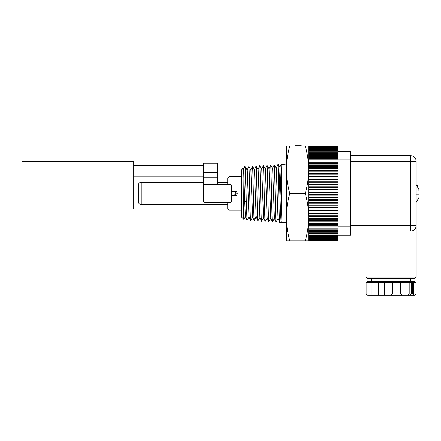 <?xml version="1.0" encoding="UTF-8"?>
<svg xmlns="http://www.w3.org/2000/svg" width="441" height="441" viewBox="0 0 441 441"><rect width="100%" height="100%" fill="white"/><g stroke="black" fill="none" stroke-linecap="round" stroke-linejoin="round"><path stroke-width="0.66" d="M241.712 210.175L229.155 210.175L227.754 208.775L227.754 202.496M227.754 184.355L227.754 178.076L229.155 176.681L229.155 184.355M229.155 210.175L229.155 202.496M241.712 176.681L229.155 176.681M233.416 191.289A2.514 2.514 0 0 0 233.344 191.333L237.247 193.428L233.344 195.517M234.006 191.019A2.514 2.514 0 0 1 234.656 190.914M235.318 190.981A2.514 2.514 0 0 1 235.946 191.223M236.481 191.62A2.514 2.514 0 0 1 236.9 192.149M237.164 192.778A2.514 2.514 0 0 1 237.17 194.051M233.521 195.628A2.514 2.514 0 0 0 234.143 195.87M234.81 195.936A2.514 2.514 0 0 0 235.455 195.832M236.045 195.567A2.514 2.514 0 0 0 236.547 195.17M236.63 195.076A2.514 2.514 0 0 0 236.927 194.652M243.829 219.342L241.712 217.148L241.712 169.702L243.041 168.291L243.355 201.879L244.716 201.129L245.394 216.647L247.059 220.224M243.801 219.375L243.355 201.879M243.614 169.245L244.716 201.129L246.31 202.325L247.026 220.28M244.667 166.808L245.235 166.709L245.775 178.368L246.31 202.325C245.703 182.905 245.102 160.954 244.496 167.789M245.229 166.709L247.263 170.083L249.022 216.867L250.653 220.506L252.704 217.121M248.796 166.538L250.89 169.846L252.654 217.099L254.281 220.732L256.331 217.347M250.841 169.862L252.467 166.229L254.518 169.614L256.144 216.322L257.908 220.963L259.964 217.573M252.467 166.229C253.013 164.465 253.564 212.341 254.11 219.546L254.308 220.698M248.84 166.455C249.441 164.73 250.047 222.121 250.653 220.506M281.375 222.418L279.677 222.314C279.07 224.039 278.469 162.812 277.863 164.653L278.431 164.614C279.407 162.63 280.399 224.182 281.375 222.418L281.435 222.363M279.886 167.073L281.049 164.449L285.062 164.201L285.062 222.65L281.97 222.451L279.936 167.062L278.431 164.614M278.062 218.697L279.677 222.314M281.049 164.449C281.358 162.52 281.672 224.287 281.981 222.457M258.101 169.405L259.721 165.777C260.328 164.008 260.934 222.843 261.541 221.189L259.914 217.562L258.15 169.394L256.061 166.053M256.094 166.003C256.645 164.223 257.191 212.496 257.737 219.761L257.908 220.963M259.721 165.777L261.778 169.168L263.542 217.782L265.206 221.354M265.41 168.942L267.169 218.003L268.795 221.641C268.189 223.367 267.593 163.776 266.981 165.325L266.937 165.408M263.31 165.629L265.405 168.947M263.354 165.551C263.955 163.765 264.561 223.085 265.168 221.415M270.565 165.182L270.609 165.099C271.215 163.286 271.821 223.565 272.422 221.867L270.802 218.234L269.038 168.716L266.981 165.325M272.665 168.484L274.423 218.46M276.292 168.258L278.056 218.692M274.203 164.934L274.258 164.884C274.842 163.043 275.449 223.808 276.049 222.093L278.1 218.714M274.429 218.466L276.049 222.093M276.242 168.269L277.863 164.653M285.062 222.65A1.395 1.395 0 0 1 286.369 224.045L286.369 240.874L289.792 240.874C287.543 232.749 286.402 224.844 286.369 217.148L286.369 169.702C286.402 177.392 287.543 185.303 289.792 193.428C287.543 201.554 286.402 209.464 286.369 217.148M285.062 164.201A1.395 1.395 0 0 0 286.369 162.806L286.369 145.977L289.792 145.977C287.543 154.102 286.402 162.012 286.369 169.702M305.277 240.874L308.7 240.874L308.7 169.702C308.672 162.012 307.531 154.102 305.277 145.977L308.7 145.977L308.7 169.702C308.672 177.392 307.531 185.303 305.277 193.428C307.531 201.554 308.672 209.464 308.7 217.148C308.672 224.844 307.531 232.749 305.277 240.874L289.792 240.874M305.277 193.428L289.792 193.428M305.277 145.977L289.792 145.977M301.324 145.695L301.324 145.977L301.324 145.695L295.123 145.695L295.123 145.977M301.28 145.977L301.28 145.695M295.189 145.977L295.189 145.695M301.269 145.977L301.269 145.695M296.038 145.977L296.038 145.695M138.441 185.055L138.441 201.802L138.441 185.055A2.789 2.789 0 0 1 141.23 182.26L203.472 182.26M138.441 201.802A2.789 2.789 0 0 0 141.23 204.591L227.754 204.591M217.43 182.26L227.754 182.26M133.695 185.192L133.695 161.467L22.05 161.467L22.05 208.918L133.695 208.918L133.695 185.192M203.472 168.038L203.472 163.142L217.43 163.142L217.43 184.355L229.993 184.355A1.395 1.395 0 0 1 231.387 185.749L231.387 201.102A1.395 1.395 0 0 1 229.993 202.496L204.872 202.496A1.395 1.395 0 0 1 203.472 201.102L203.472 168.038L217.43 168.038M235.852 192.728L235.852 191.333L231.387 191.333M235.852 191.333L235.852 195.517L231.387 195.517M235.852 195.517L235.852 194.123M408.052 281.347L409.187 282.742L409.187 293.904L392.352 293.904L390.649 295.305L380.335 295.305C378.962 295.09 378.306 294.627 378.361 293.904L378.361 282.742L384.254 282.742L384.254 293.904L372.987 293.904L372.998 281.347L390.649 281.347L392.352 282.742L400.737 282.742L401.729 281.347L409.678 281.347L411.392 282.742L412.423 282.742L411.442 281.347L414.413 281.347L410.577 281.347L410.577 278.558M381.322 295.305L372.998 295.305L372.987 293.904L372 293.904L372.006 281.347L372.998 281.347M366.102 293.904L372 293.904L372.006 295.305L367.662 295.305L366.102 293.904L366.102 282.742L367.662 281.347L372.006 281.347M369.288 281.347L367.662 281.347M391.04 281.347L370.633 281.347M384.679 295.305L384.254 293.904L392.352 293.904L392.352 282.742L384.254 282.742L384.679 281.347M414.413 281.347L415.973 282.742L415.973 293.904L411.392 293.904L411.392 282.742L401.09 282.742L401.09 293.904L402.087 295.305L400.737 293.904L400.737 282.742L402.087 281.347M415.973 282.742L413.768 282.742L413.768 293.904L412.793 295.305L411.442 295.305L412.423 293.904L412.423 282.742L413.768 282.742L412.793 281.347M391.784 295.305L391.432 295.305M370.633 295.305L372.397 295.305M372.998 295.305L372.006 295.305M401.729 295.305L390.649 295.305M408.052 295.305L409.678 295.305L411.392 293.904L409.187 293.904L408.052 295.305L402.087 295.305M411.442 295.305L408.333 295.305M415.973 293.904L414.413 295.305L412.793 295.305M409.077 295.305L414.413 295.305M374.293 295.305L391.04 295.305M408.333 281.347L411.442 281.347M390.291 281.347L409.887 281.347M366.102 282.742L378.361 282.742C378.306 282.025 378.962 281.556 380.335 281.347M365.92 277.157L416.161 277.157L414.766 278.558L367.314 278.558L365.92 277.157L365.92 231.106M415.284 228.526L414.347 229.645L415.284 228.526A5.584 5.584 0 0 1 414.347 229.645M415.924 227.132L416.161 225.522A5.584 5.584 0 0 1 415.924 227.132M350.567 231.106L410.577 231.106A5.584 5.584 0 0 0 416.161 225.522L416.161 161.329L416.161 225.522L410.577 225.522L410.577 231.106A5.584 5.584 0 0 0 416.161 225.522L416.161 277.157M338.004 226.922L350.567 226.922L350.567 235.296L338.004 235.296L338.004 211.967L338.004 212.887L308.7 212.887M350.567 226.922L350.567 151.561L338.004 151.561L350.567 151.561M413.184 230.461A5.584 5.584 0 0 1 410.577 231.106M410.577 155.745L350.567 155.745L410.577 155.745A5.584 5.584 0 0 1 416.161 161.329A5.584 5.584 0 0 0 410.577 155.745L410.577 161.329L416.161 161.329A5.584 5.584 0 0 0 410.577 155.745M416.161 202.336L418.95 197.496M418.95 194.823L418.95 197.375L418.95 194.823L416.161 194.823M416.161 192.028L418.95 192.028L418.95 189.481L416.161 184.514M416.905 185.033L417.825 186.008M418.818 188.202L418.95 192.028M338.004 171.885L338.004 176.422L308.7 176.422L308.7 174.884L338.004 174.884L338.004 173.374L308.7 173.374L308.7 171.885L338.004 171.885L338.004 145.982L308.7 145.982L338.004 145.977M308.7 192.596L308.7 190.942L338.004 190.942L338.004 192.596L308.7 192.596M338.004 195.909L308.7 195.909L308.7 194.255L338.004 194.255L338.004 197.441L308.7 197.441M338.004 199.211L308.7 199.211L308.7 197.562L338.004 197.562L338.004 200.633L308.7 200.633M338.004 202.48L308.7 202.48L308.7 200.848L338.004 200.848L338.004 203.786L308.7 203.786M338.004 205.704L308.7 205.704L308.7 204.1L338.004 204.1L338.004 206.89L308.7 206.89M338.004 208.874L308.7 208.874L308.7 207.298L338.004 207.298L338.004 209.933L308.7 209.933M308.7 211.967L308.7 210.429L338.004 210.429L338.004 211.967L308.7 211.967M338.004 214.965L308.7 214.965L308.7 213.477L338.004 213.477L338.004 212.887M338.004 217.865L308.7 217.865L308.7 216.432L338.004 216.432M338.004 220.643L308.7 220.643L308.7 219.271L338.004 219.271M338.004 223.289L308.7 223.289L308.7 221.983L338.004 221.983M338.004 225.786L308.7 225.786L308.7 224.557L338.004 224.557M338.004 228.129L308.7 228.129L308.7 226.977L338.004 226.977M338.004 230.301L308.7 230.301L308.7 229.237L338.004 229.237M338.004 232.297L308.7 232.297L308.7 231.321L338.004 231.321M338.004 234.099L308.7 234.099L308.7 233.223L338.004 233.223M338.004 235.296L338.004 235.703L308.7 235.703L308.7 234.926L338.004 234.926M308.7 237.104L308.7 236.431L338.004 236.431L338.004 237.104L308.7 237.104M308.7 238.289L308.7 237.721L338.004 237.721L338.004 238.289L308.7 238.289M308.7 239.259L308.7 238.802L338.004 238.802L338.004 239.259L308.7 239.259M308.7 240.003L308.7 239.661L338.004 239.661L338.004 240.003L308.7 240.003M308.7 240.521L338.004 240.29L308.7 240.521M308.7 240.808L338.004 240.692L308.7 240.808M338.004 240.874L308.7 240.874L338.004 240.808M338.004 146.158L308.7 146.158L338.004 146.043M338.004 146.561L308.7 146.561L338.004 146.329M338.004 147.195L308.7 147.195L308.7 146.847L338.004 146.847M338.004 148.049L308.7 148.049L308.7 147.592L338.004 147.592M338.004 149.13L308.7 149.13L308.7 148.562L338.004 148.562M338.004 150.42L308.7 150.42L308.7 149.747L338.004 149.747M338.004 151.925L308.7 151.925L308.7 151.147L338.004 151.147M338.004 153.633L308.7 153.633L308.7 152.751L338.004 152.751M338.004 155.53L308.7 155.53L308.7 154.559L338.004 154.559M338.004 157.613L308.7 157.613L308.7 156.549L338.004 156.549M338.004 159.874L308.7 159.874L308.7 158.721L338.004 158.721M338.004 162.299L308.7 162.299L308.7 161.064L338.004 161.064M338.004 164.868L308.7 164.868L308.7 163.567L338.004 163.567M338.004 167.586L308.7 167.586L308.7 166.207L338.004 166.207M338.004 170.424L308.7 170.424L308.7 168.986L338.004 168.986M308.7 179.553L308.7 177.977L338.004 177.977L338.004 179.553L308.7 179.553M308.7 182.75L308.7 181.146L338.004 181.146L338.004 182.75L308.7 182.75M308.7 186.003L308.7 184.371L338.004 184.371L338.004 186.003L308.7 186.003M308.7 189.288L308.7 187.645L338.004 187.645L338.004 189.288L308.7 189.288M308.7 189.41L338.004 189.288M338.004 186.003L338.004 187.645M338.004 182.75L338.004 184.371M338.004 179.553L338.004 181.146M338.004 176.422L338.004 177.977M338.004 240.29L338.004 240.003M338.004 239.661L338.004 239.259M338.004 238.802L338.004 238.289M338.004 237.721L338.004 237.104M338.004 236.431L338.004 235.703M338.004 210.429L338.004 209.933M338.004 207.298L338.004 206.89M338.004 204.1L338.004 203.786M338.004 194.255L308.7 194.227M338.004 192.596L338.004 194.227M338.004 189.41L338.004 190.942M338.004 186.223L308.7 186.223M338.004 183.065L308.7 183.065M338.004 179.961L308.7 179.961M338.004 176.924L308.7 176.924M338.004 173.963L308.7 173.963M338.004 171.097L308.7 171.097M338.004 168.341L308.7 168.341M338.004 165.711L308.7 165.711M338.004 163.214L308.7 163.214M338.004 160.86L308.7 160.86M338.004 158.666L308.7 158.666M338.004 228.184L308.7 228.184M338.004 225.99L308.7 225.99M338.004 223.642L308.7 223.642M338.004 221.139L308.7 221.139M338.004 218.51L308.7 218.51M338.004 215.754L308.7 215.754M338.004 192.623L308.7 192.623M254.11 219.546L256.144 216.322L257.737 219.761M141.23 204.591L141.23 182.26M203.472 172.459L217.43 172.459M203.472 172.216L217.43 172.216M203.472 177.833L217.43 177.833M203.472 184.355L217.43 184.355M350.567 161.329L410.577 161.329L410.577 225.522L350.567 225.522M338.004 159.934L350.567 159.934M243.625 169.256L243.041 168.291M243.812 219.37L245.45 216.658M249.077 216.889L247.043 220.263M244.678 166.786L243.57 169.272M248.812 166.494L247.214 170.094M256.072 166.031L254.474 169.631M263.591 217.793L261.552 221.167M267.218 218.019L265.179 221.393M263.332 165.584L261.728 169.184M266.959 165.358L265.355 168.964M270.625 165.116L272.659 168.49M268.812 221.619L270.846 218.245M274.473 218.482L272.439 221.851M276.286 168.253L274.258 164.884M274.214 164.901L272.615 168.501M268.988 168.732L270.587 165.132M281.744 221.851L281.424 222.38M133.695 165.656L203.472 165.656M133.695 176.819L203.472 176.819M371.498 281.347L371.498 278.558"/></g></svg>
